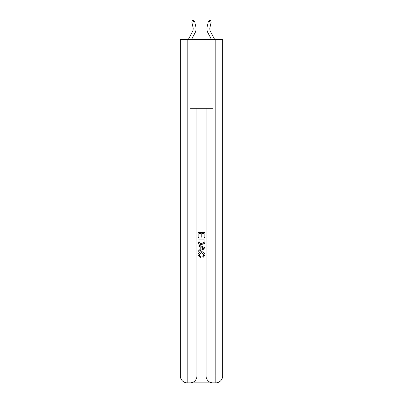 <?xml version="1.0" encoding="UTF-8"?>
<svg xmlns="http://www.w3.org/2000/svg" width="403" height="403" viewBox="0 0 403 403"><rect width="100%" height="100%" fill="white"/><g stroke="black" fill="none" stroke-linecap="round" stroke-linejoin="round"><path stroke-width="0.6" d="M193.062 27.5A5.723 5.723 -34.1 0 1 192.553 31.424L188.251 39.635L192.553 31.424A5.723 5.723 -32.5 0 0 193.062 27.5L191.818 22.044L192.327 20.402L193.44 20.15L194.609 21.409L195.853 26.86A8.579 8.579 145.9 0 1 195.087 32.749L191.48 39.635M210.447 31.424L214.749 39.635L210.447 31.424A5.723 5.723 34.1 0 1 209.938 27.5L211.182 22.044L208.391 21.409L207.147 26.86A8.579 8.579 -145.9 0 0 207.913 32.749L211.52 39.635M190.574 382.85L212.426 382.85M187.199 39.635L187.199 375.984L180.337 375.984L180.337 39.635L222.663 39.635L222.663 375.984L215.801 375.984L215.801 39.635M206.074 108.281L206.074 375.984A6.866 6.866 0 0 0 212.94 382.85L212.94 375.984L206.074 375.984A6.866 6.866 0 0 0 212.94 382.85L215.801 382.85L215.801 375.984L212.94 375.984L212.94 108.281L190.06 108.281L190.06 375.984L187.199 375.984L187.199 382.85L190.06 382.85A6.866 6.866 0 0 0 196.926 375.984L190.06 375.984L190.06 382.85A6.866 6.866 0 0 0 196.926 375.984L196.926 108.281M215.801 382.85A6.866 6.866 0 0 0 222.663 375.984A6.866 6.866 0 0 1 215.801 382.85M180.337 375.984A6.866 6.866 0 0 0 187.199 382.85A6.866 6.866 0 0 1 180.337 375.984M198.069 237.599L198.069 232.586L204.931 232.586L204.931 237.422L204.14 237.422L204.14 233.554L202.029 233.554L202.029 237.16L201.238 237.16L201.238 233.554L198.86 233.554L198.86 237.599L198.069 237.599M198.069 241.377L198.069 238.919L204.931 238.919L204.835 242.48L204.341 243.477L201.535 244.55C199.344 244.561 198.185 243.503 198.069 241.377M198.86 239.891L199.344 242.923L201.55 243.583L203.999 242.415L204.14 239.891L198.86 239.891M198.069 245.87L198.069 244.848L204.931 247.573L204.931 248.661L198.069 251.386L198.069 250.359L200.18 249.578L200.18 246.656L198.069 245.87M202.87 247.649L200.971 246.943L200.971 249.291L204.14 248.117L202.87 247.649M198.77 254.862L200.493 256.787L200.266 257.754L197.979 254.953C198.165 252.842 199.354 251.784 201.55 251.769C203.661 251.815 204.815 252.867 205.021 254.933L203.026 257.577L202.815 256.61L204.23 254.882L201.555 252.736L198.77 254.862M194.609 21.409L191.818 22.044M207.147 26.86L208.391 21.409L209.56 20.15L210.673 20.402L211.182 22.044"/></g></svg>
